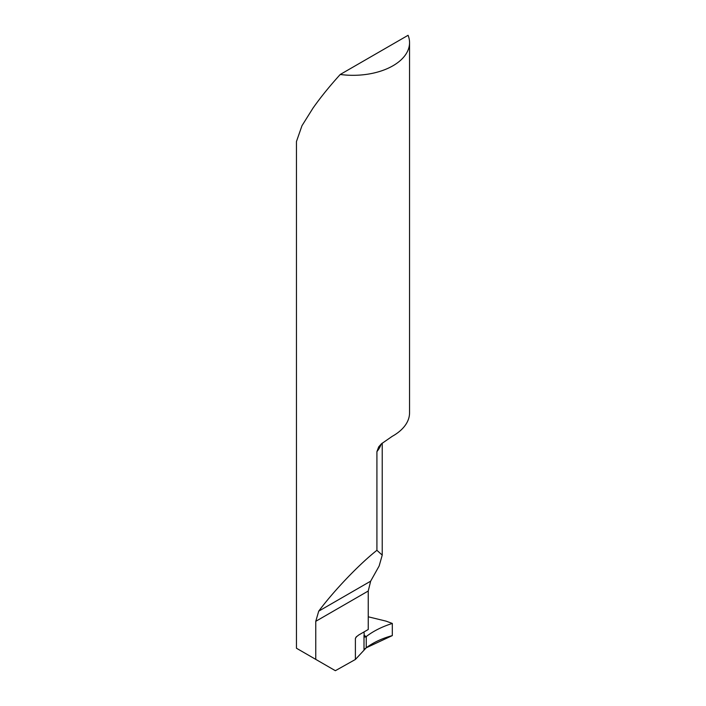 <?xml version="1.0" encoding="UTF-8"?>
<svg xmlns="http://www.w3.org/2000/svg" width="706" height="706" viewBox="0 0 706 706"><rect width="100%" height="100%" fill="white"/><g stroke="black" fill="none" stroke-linecap="round" stroke-linejoin="round"><path stroke-width="1.06" d="M392.315 623.442C381.955 626.743 373.262 631.12 366.237 636.574C364.87 637.492 364.128 637.068 364.005 635.294L364.005 649.582C371.48 643.369 380.913 638.709 392.315 635.603L392.315 623.442L392.315 635.603L366.237 647.799L366.237 636.574L364.005 635.374L366.237 636.574C373.262 631.12 381.955 626.743 392.315 623.442L386.05 621.13L368.241 616.797M364.014 635.559L366.237 636.574L366.237 647.799L355.392 659.466L335.368 670.7L296.449 648.232L296.449 141.544L301.974 125.721L313.014 108.08C320.683 97.216 329.755 86.008 340.239 74.474A56.551 32.652 0 0 0 409.551 42.669A56.551 32.652 0 0 0 408.086 35.3L340.239 74.474M366.237 636.574L364.34 636.662L364.005 631.941M356.706 636.441A75.401 43.534 0 0 0 355.392 638.453L355.392 659.466M409.551 42.669L409.551 412.816A56.551 32.652 180 0 1 392.192 436.352L381.425 443.818L378.698 446.889L376.916 451.637L376.916 550.309C359.31 564.147 334.017 590.578 318.715 611.158L315.767 621.315L315.767 659.378M376.916 550.309L382.228 555.11L379.148 565.974L370.65 581.179L368.241 591.019L368.241 629.496L358.657 635.029L356.045 637.121L355.392 638.453M392.315 635.603L392.315 623.442C381.955 626.743 373.262 631.12 366.237 636.574L366.237 647.799C373.315 642.478 382.008 638.409 392.315 635.603M381.196 444.039A56.551 32.652 180 0 1 376.916 451.637M315.767 621.315L368.241 591.019M318.715 611.158L370.65 581.179M382.228 555.11L382.228 443.094"/></g></svg>
